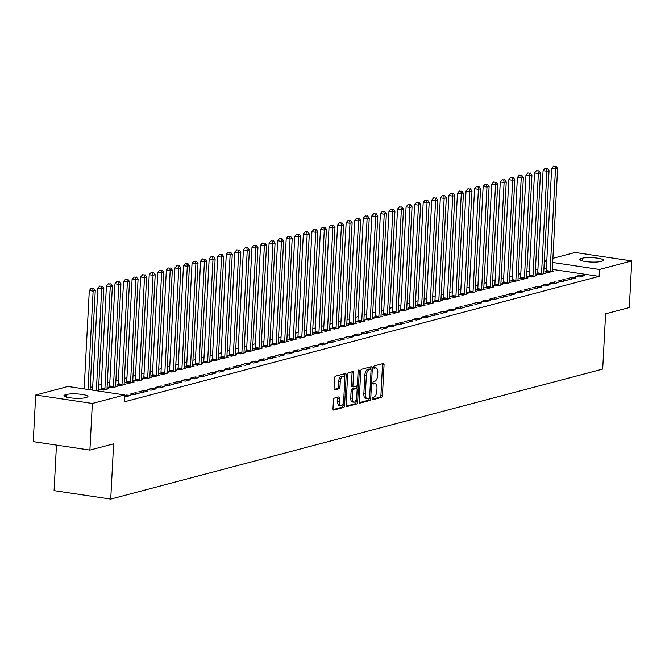 <?xml version="1.0" encoding="UTF-8"?>
<svg xmlns="http://www.w3.org/2000/svg" width="665" height="665" viewBox="0 0 665 665"><rect width="100%" height="100%" fill="white"/><g stroke="black" fill="none" stroke-linecap="round" stroke-linejoin="round"><path stroke-width="1" d="M372.068 398.742A1.205 0.574 98.5 0 0 372.483 399.781A1.205 0.574 98.5 0 0 372.591 399.773L381.527 397.412A1.721 0.815 98.5 0 0 382.45 395.5L384.054 364.985A1.721 0.815 98.5 0 0 383.464 363.506A1.721 0.815 98.5 0 0 383.298 363.514L374.37 365.875A1.205 0.574 98.5 0 0 373.722 367.213A1.205 0.574 98.5 0 0 374.129 368.252A1.205 0.574 98.5 0 0 374.245 368.252L375.401 367.945A5.519 2.61 98.5 0 1 375.933 367.911A5.519 2.61 98.5 0 1 377.811 372.658L377.678 375.201A5.519 2.61 98.5 0 1 374.703 381.336L373.547 381.635A1.205 0.574 98.5 0 0 372.899 382.982A1.205 0.574 98.5 0 0 373.306 384.021A1.205 0.574 98.5 0 0 373.422 384.013L374.578 383.705A5.519 2.61 98.5 0 1 375.11 383.672A5.519 2.61 98.5 0 1 376.98 388.418L376.847 390.962A5.519 2.61 98.5 0 1 373.871 397.096L372.716 397.404A1.205 0.574 98.5 0 0 372.068 398.742M334.37 398.094A1.721 0.815 98.5 0 0 333.448 400.006L332.999 408.568A1.721 0.815 98.5 0 0 333.581 410.056A1.721 0.815 98.5 0 0 333.747 410.039L343.664 407.421A1.721 0.815 98.5 0 0 344.595 405.5L346.191 374.994A1.721 0.815 98.5 0 0 345.609 373.514A1.721 0.815 98.5 0 0 345.443 373.522L335.526 376.141A1.721 0.815 98.5 0 0 334.595 378.061L334.054 388.402A1.721 0.815 98.5 0 0 334.636 389.881A1.721 0.815 98.5 0 0 334.803 389.873L339.05 388.751A1.721 0.815 98.5 0 0 339.981 386.831L340.247 381.702A4.613 2.178 98.5 0 1 343.173 376.548A4.613 2.178 98.5 0 1 344.744 380.513L343.689 400.604A4.613 2.178 98.5 0 1 340.763 405.758A4.613 2.178 98.5 0 1 339.192 401.793L339.366 398.443A1.721 0.815 98.5 0 0 338.784 396.963A1.721 0.815 98.5 0 0 338.618 396.972L334.37 398.094M124.621 394.944L92.344 403.472L35.694 395.018L67.971 386.49L124.621 394.944L124.264 401.851L599.107 276.374L599.473 269.466L552.682 262.476M552.898 258.344L575.1 252.476L631.75 260.938L629.306 307.562L605.591 313.83L602.698 369.083L110.722 499.091L113.615 443.829L89.9 450.097L92.344 403.472M631.75 260.938L599.473 269.466M359.133 401.66A1.721 0.815 98.5 0 0 359.715 403.148A1.721 0.815 98.5 0 0 359.881 403.131L369.798 400.513A1.721 0.815 98.5 0 0 370.729 398.601L372.325 368.086A1.721 0.815 98.5 0 0 371.743 366.606A1.721 0.815 98.5 0 0 371.577 366.615L361.66 369.233A1.721 0.815 98.5 0 0 360.729 371.153L359.133 401.66M356.731 403.971L346.814 406.589A1.721 0.815 98.5 0 1 346.648 406.598A1.721 0.815 98.5 0 1 346.066 405.118L347.662 374.603A1.721 0.815 98.5 0 1 348.593 372.691L352.832 371.569A1.721 0.815 98.5 0 1 352.999 371.552A1.721 0.815 98.5 0 1 353.589 373.04L352.94 385.409A1.721 0.815 98.5 0 0 353.522 386.897A1.721 0.815 98.5 0 0 353.689 386.889L356.507 386.141A1.721 0.815 98.5 0 0 357.438 384.229L358.111 371.344A1.205 0.574 98.5 0 1 358.876 369.989A1.205 0.574 98.5 0 1 359.291 371.028L357.662 402.051A1.721 0.815 98.5 0 1 356.731 403.971L355.201 403.738L346.191 406.124M56.459 445.109L54.073 490.637L110.722 499.091M124.521 396.83L130.54 395.6L126.716 395.027L124.588 395.592M99.376 391.178L98.462 390.812M147.663 391.078L143.84 390.505L138.702 391.86L142.526 392.433L147.663 391.078M109.467 386.922L108.079 387.288L111.903 387.861L117.04 386.506L115.585 386.29M164.787 386.548L160.963 385.983L155.826 387.338L159.65 387.911L164.787 386.548M126.591 382.4L125.203 382.766L129.027 383.339L134.164 381.976L132.709 381.76M181.911 382.026L178.087 381.452L172.95 382.816L176.774 383.381L181.911 382.026M143.715 377.878L142.327 378.244L146.15 378.809L151.287 377.454L149.833 377.238M199.035 377.504L195.211 376.93L190.074 378.285L193.897 378.859L199.035 377.504M160.839 373.348L159.45 373.713L163.274 374.287L168.411 372.932L166.965 372.716M216.158 372.974L212.335 372.408L207.197 373.763L211.021 374.337L216.158 372.974M177.962 368.826L176.574 369.191L180.406 369.765L185.543 368.402L184.089 368.186M233.282 368.452L229.458 367.878L224.321 369.241L228.145 369.807L233.282 368.452M195.086 364.295L193.698 364.669L197.53 365.235L202.667 363.88L201.212 363.664M250.406 363.93L246.582 363.356L241.445 364.711L245.269 365.285L250.406 363.93M212.21 359.773L210.822 360.139L214.654 360.713L219.791 359.358L218.336 359.133M267.529 359.399L263.706 358.826L258.569 360.189L262.392 360.763L267.529 359.399M229.334 355.251L227.945 355.617L231.777 356.191L236.915 354.827L235.46 354.611M284.653 354.877L280.829 354.304L275.692 355.659L279.516 356.232L284.653 354.877M246.457 350.721L245.069 351.087L248.901 351.66L254.038 350.305L252.584 350.089M301.785 350.355L297.953 349.782L292.816 351.137L296.648 351.71L301.785 350.355M263.581 346.199L262.193 346.565L266.025 347.138L271.162 345.775L269.707 345.559M318.909 345.825L315.077 345.251L309.94 346.615L313.772 347.18L318.909 345.825M280.705 341.677L279.317 342.043L283.149 342.608L288.286 341.253L286.831 341.037M336.033 341.303L332.201 340.729L327.064 342.084L330.896 342.658L336.033 341.303M297.829 337.147L296.44 337.512L300.272 338.086L305.41 336.731L303.955 336.515M353.157 336.773L349.325 336.207L344.187 337.562L348.019 338.136L353.157 336.773M314.952 332.625L313.564 332.99L317.396 333.564L322.533 332.201L321.079 331.985M370.28 332.251L366.448 331.677L361.311 333.04L365.143 333.606L370.28 332.251M332.076 328.103L330.688 328.468L334.52 329.034L339.657 327.679L338.202 327.463M387.404 327.729L383.572 327.155L378.435 328.51L382.267 329.084L387.404 327.729M349.2 323.572L347.812 323.938L351.644 324.512L356.781 323.157L355.326 322.941M404.528 323.198L400.696 322.633L395.559 323.988L399.391 324.562L404.528 323.198M366.324 319.05L364.935 319.416L368.767 319.99L373.905 318.626L372.45 318.41M421.652 318.676L417.82 318.103L412.682 319.458L416.514 320.031L421.652 318.676M383.447 314.52L382.059 314.886L385.891 315.459L391.028 314.104L389.574 313.888M438.775 314.154L434.943 313.581L429.806 314.936L433.638 315.509L438.775 314.154M400.571 309.998L399.183 310.364L403.015 310.937L408.152 309.582L406.697 309.358M455.899 309.624L452.067 309.05L446.93 310.414L450.762 310.979L455.899 309.624M417.695 305.476L416.307 305.842L420.139 306.407L425.276 305.052L423.821 304.836M473.023 305.102L469.191 304.528L464.054 305.883L467.886 306.457L473.023 305.102M434.819 300.946L433.43 301.312L437.262 301.885L442.4 300.53L440.945 300.314M490.147 300.572L486.315 300.006L481.177 301.361L485.009 301.935L490.147 300.572M451.942 296.424L450.554 296.79L454.386 297.363L459.523 296L458.069 295.784M507.27 296.05L503.438 295.476L498.301 296.839L502.133 297.405L507.27 296.05M469.066 291.902L467.686 292.268L471.51 292.833L476.647 291.478L475.192 291.262M524.394 291.528L520.562 290.954L515.425 292.309L519.257 292.883L524.394 291.528M486.19 287.371L484.81 287.737L488.634 288.311L493.771 286.956L492.316 286.74M541.518 286.997L537.686 286.432L532.549 287.787L536.381 288.361L541.518 286.997M503.314 282.849L501.934 283.215L505.757 283.789L510.895 282.425L509.44 282.209M558.642 282.475L554.81 281.902L549.672 283.265L553.504 283.83L558.642 282.475M520.437 278.319L519.057 278.693L522.881 279.258L528.018 277.904L526.564 277.687M575.765 277.953L571.933 277.38L566.796 278.735L570.628 279.308L575.765 277.953M537.561 273.797L536.181 274.163L540.005 274.736L545.142 273.382L543.687 273.157M599.107 276.374L552.316 269.383M546.397 268.502L543.937 268.136M537.918 269.117L535.408 269.774M529.357 271.378L526.846 272.035M520.795 273.639L518.284 274.304M512.233 275.9L509.723 276.565M503.671 278.161L501.161 278.826M495.109 280.422L492.599 281.087M486.547 282.692L484.037 283.348M477.985 284.953L475.475 285.618M469.424 287.214L466.913 287.879M460.862 289.475L458.351 290.14M452.3 291.736L449.789 292.401M443.738 294.005L441.227 294.662M435.176 296.266L432.666 296.931M426.614 298.527L424.104 299.192M418.052 300.788L415.542 301.453M409.49 303.049L406.98 303.714M400.929 305.31L398.418 305.975M392.367 307.579L389.856 308.236M383.805 309.84L381.294 310.505M375.243 312.101L372.733 312.766M366.681 314.362L364.171 315.027M358.119 316.623L355.609 317.288M349.557 318.892L347.047 319.549M340.995 321.153L338.485 321.818M332.434 323.414L329.923 324.079M323.872 325.675L321.361 326.34M315.31 327.936L312.799 328.601M306.748 330.197L304.238 330.862M298.186 332.467L295.676 333.123M289.624 334.728L287.114 335.393M281.062 336.989L278.552 337.654M272.5 339.25L269.99 339.915M263.938 341.511L261.428 342.176M255.377 343.78L252.866 344.437M246.815 346.041L244.304 346.706M238.253 348.302L235.743 348.967M229.691 350.563L227.181 351.228M221.129 352.824L218.619 353.489M212.567 355.093L210.057 355.75M204.005 357.354L201.495 358.011M195.444 359.615L192.933 360.28M186.882 361.876L184.371 362.541M178.32 364.137L175.809 364.802M169.758 366.398L167.248 367.063M161.196 368.668L158.686 369.324M152.634 370.929L150.124 371.594M144.072 373.19L141.562 373.855M135.51 375.451L133 376.116M126.949 377.712L124.438 378.377M118.387 379.981L115.876 380.638M109.825 382.242L107.314 382.907M101.255 384.503L98.752 385.168M92.693 386.764L90.191 387.429M546.123 271.536L544.743 271.902L548.567 272.475L553.704 271.112L552.249 270.896M584.327 275.684L580.503 275.119L575.366 276.474L579.19 277.047L584.327 275.684M528.999 276.058L527.619 276.424L531.443 276.997L536.58 275.643L535.125 275.426M567.203 280.214L563.371 279.641L558.234 280.996L562.066 281.569L567.203 280.214M511.875 280.588L510.496 280.954L514.319 281.519L519.456 280.165L518.002 279.948M550.08 284.736L546.248 284.163L541.111 285.526L544.943 286.091L550.08 284.736M494.752 285.11L493.372 285.476L497.196 286.05L502.333 284.695L500.878 284.47M532.956 289.267L529.124 288.693L523.987 290.048L527.819 290.622L532.956 289.267M477.628 289.632L476.248 289.998L480.072 290.572L485.209 289.217L483.754 289.001M515.832 293.789L512 293.215L506.863 294.57L510.695 295.144L515.832 293.789M460.504 294.163L459.124 294.529L462.948 295.102L468.085 293.739L466.631 293.523M498.708 298.311L494.876 297.745L489.739 299.1L493.571 299.674L498.708 298.311M443.38 298.685L441.992 299.05L445.824 299.624L450.961 298.269L449.507 298.053M481.585 302.841L477.753 302.267L472.615 303.622L476.448 304.196L481.585 302.841M426.257 303.207L424.869 303.581L428.701 304.146L433.838 302.791L432.383 302.575M464.461 307.363L460.629 306.789L455.492 308.153L459.324 308.718L464.461 307.363M409.133 307.737L407.745 308.103L411.577 308.676L416.714 307.313L415.259 307.097M447.337 311.885L443.505 311.32L438.368 312.675L442.2 313.248L447.337 311.885M392.009 312.259L390.621 312.625L394.453 313.198L399.59 311.843L398.135 311.627M430.213 316.415L426.381 315.842L421.244 317.197L425.076 317.77L430.213 316.415M374.885 316.789L373.497 317.155L377.329 317.72L382.466 316.365L381.012 316.149M413.09 320.937L409.258 320.364L404.121 321.727L407.953 322.292L413.09 320.937M357.762 321.311L356.374 321.677L360.206 322.251L365.343 320.887L363.888 320.671M395.966 325.459L392.134 324.894L386.997 326.249L390.829 326.823L395.966 325.459M340.638 325.833L339.25 326.199L343.082 326.773L348.219 325.418L346.764 325.202M378.842 329.99L375.01 329.416L369.873 330.771L373.705 331.345L378.842 329.99M323.514 330.364L322.126 330.729L325.958 331.303L331.095 329.94L329.641 329.724M361.718 334.512L357.886 333.938L352.749 335.301L356.581 335.875L361.718 334.512M306.39 334.886L305.002 335.251L308.834 335.825L313.971 334.47L312.517 334.246M344.595 339.042L340.763 338.468L335.625 339.823L339.458 340.397L344.595 339.042M289.267 339.408L287.879 339.782L291.711 340.347L296.848 338.992L295.393 338.776M327.471 343.564L323.639 342.99L318.502 344.354L322.334 344.919L327.471 343.564M272.143 343.938L270.755 344.304L274.587 344.877L279.724 343.514L278.269 343.298M310.347 348.086L306.515 347.521L301.378 348.876L305.21 349.449L310.347 348.086M255.019 348.46L253.631 348.826L257.463 349.399L262.6 348.044L261.146 347.828M293.215 352.616L289.391 352.043L284.254 353.398L288.078 353.971L293.215 352.616M237.895 352.99L236.507 353.356L240.339 353.921L245.476 352.566L244.022 352.35M276.091 357.138L272.268 356.565L267.131 357.928L270.954 358.493L276.091 357.138M220.772 357.512L219.384 357.878L223.216 358.452L228.353 357.088L226.898 356.872M258.968 361.66L255.144 361.095L250.007 362.45L253.831 363.024L258.968 361.66M203.648 362.034L202.26 362.4L206.092 362.974L211.229 361.619L209.774 361.403M241.844 366.191L238.02 365.617L232.883 366.972L236.707 367.546L241.844 366.191M186.524 366.565L185.136 366.93L188.968 367.496L194.105 366.141L192.65 365.925M224.72 370.713L220.896 370.139L215.759 371.502L219.583 372.068L224.72 370.713M169.4 371.087L168.012 371.452L171.836 372.026L176.981 370.671L175.527 370.447M207.596 375.243L203.773 374.669L198.636 376.024L202.459 376.598L207.596 375.243M152.277 375.609L150.889 375.974L154.712 376.548L159.849 375.193L158.403 374.977M190.473 379.765L186.649 379.191L181.512 380.546L185.336 381.12L190.473 379.765M135.153 380.139L133.765 380.505L137.589 381.078L142.726 379.715L141.271 379.499M173.349 384.287L169.525 383.722L164.388 385.077L168.212 385.65L173.349 384.287M118.029 384.661L116.641 385.027L120.465 385.6L125.602 384.245L124.147 384.029M156.225 388.817L152.401 388.244L147.264 389.599L151.088 390.172L156.225 388.817M100.905 389.183L99.517 389.557L103.341 390.122L108.478 388.767L107.023 388.551M139.101 393.339L135.278 392.766L130.141 394.129L133.964 394.694L139.101 393.339M84.945 397.77A11.239 1.978 -177 0 1 72.269 398.069A11.239 1.978 -177 0 1 63.923 395.717A11.239 1.978 -177 0 1 65.353 394.844L66.891 394.436A11.239 1.978 -177 0 1 79.576 394.129A11.239 1.978 -177 0 1 87.921 396.481A11.239 1.978 -177 0 1 86.492 397.362L84.945 397.77M89.9 450.097L33.25 441.643L35.694 395.018M544.336 260.605L546.846 259.94M582.498 258.186A11.239 1.978 -177 0 1 595.175 257.879A11.239 1.978 -177 0 1 603.521 260.239A11.239 1.978 -177 0 1 602.091 261.112L600.553 261.52A11.239 1.978 -177 0 1 587.868 261.819A11.239 1.978 -177 0 1 579.523 259.466A11.239 1.978 -177 0 1 580.952 258.594L582.498 258.186L582.349 260.938M546.755 261.594L544.303 261.229M580.503 275.119L580.412 276.723M571.933 277.38L571.85 278.984M563.371 279.641L563.288 281.245M554.81 281.902L554.726 283.506M546.248 284.163L546.164 285.775M537.686 286.432L537.603 288.036M529.124 288.693L529.041 290.297M520.562 290.954L520.479 292.558M512 293.215L511.917 294.819M503.438 295.476L503.355 297.08M494.876 297.745L494.793 299.35M486.315 300.006L486.231 301.611M477.753 302.267L477.67 303.872M469.191 304.528L469.108 306.133M460.629 306.789L460.546 308.394M452.067 309.05L451.984 310.663M443.505 311.32L443.422 312.924M434.943 313.581L434.86 315.185M426.381 315.842L426.298 317.446M417.82 318.103L417.736 319.707M409.258 320.364L409.175 321.968M400.696 322.633L400.613 324.237M392.134 324.894L392.051 326.498M383.572 327.155L383.489 328.759M375.01 329.416L374.927 331.02M366.448 331.677L366.365 333.281M357.886 333.938L357.803 335.551M349.325 336.207L349.241 337.812M340.763 338.468L340.68 340.073M332.201 340.729L332.118 342.334M323.639 342.99L323.556 344.595M315.077 345.251L314.994 346.856M306.515 347.521L306.432 349.125M297.953 349.782L297.87 351.386M289.391 352.043L289.308 353.647M280.829 354.304L280.746 355.908M272.268 356.565L272.185 358.169M263.706 358.826L263.623 360.438M255.144 361.095L255.061 362.699M246.582 363.356L246.499 364.96M238.02 365.617L237.937 367.221M229.458 367.878L229.375 369.482M220.896 370.139L220.813 371.752M212.335 372.408L212.251 374.013M203.773 374.669L203.69 376.274M195.211 376.93L195.128 378.535M186.649 379.191L186.566 380.796M178.087 381.452L178.004 383.057M169.525 383.722L169.442 385.326M160.963 385.983L160.88 387.587M152.401 388.244L152.318 389.848M143.84 390.505L143.756 392.109M135.278 392.766L135.195 394.37M126.716 395.027L126.633 396.639M375.11 383.672L373.572 383.447A5.519 2.61 98.5 0 0 373.048 383.481L374.578 383.705M375.933 367.911L374.403 367.679A5.519 2.61 98.5 0 0 373.871 367.712L375.401 367.945M372.109 399.274L379.989 397.188A1.721 0.815 98.5 0 0 380.92 395.268L382.525 364.761A1.721 0.815 98.5 0 0 382.392 363.755M370.721 369.25L370.796 367.861A1.721 0.815 98.5 0 0 370.671 366.856M359.258 402.666L368.269 400.288A1.721 0.815 98.5 0 0 369.2 398.368L369.208 398.26M369 398.385A1.205 0.574 98.5 0 0 369.649 397.047L371.053 370.264A1.205 0.574 98.5 0 0 370.646 369.225A1.205 0.574 98.5 0 0 370.53 369.233L369.308 369.549A5.519 2.61 98.5 0 0 366.34 375.692L365.376 393.996A5.519 2.61 98.5 0 0 367.255 398.742A5.519 2.61 98.5 0 0 367.778 398.709L369 398.385M369.225 369.033A1.205 0.574 98.5 0 0 369.117 368.992A1.205 0.574 98.5 0 0 369 369L370.53 369.233M367.255 398.742L365.717 398.51A5.519 2.61 98.5 0 1 363.846 393.763L364.802 375.459A5.519 2.61 98.5 0 1 367.778 369.324L369 369M353.373 386.839L352.159 386.656A1.721 0.815 98.5 0 1 351.993 386.664A1.721 0.815 98.5 0 1 351.411 385.185L352.059 372.807A1.721 0.815 98.5 0 0 351.926 371.801M356.972 385.758L356.822 388.659M356.24 399.715L356.132 401.818L357.662 402.051M352.267 398.252A4.613 2.178 98.5 0 0 353.83 402.217A4.613 2.178 98.5 0 0 356.764 397.063L357.13 389.989A1.721 0.815 98.5 0 0 356.548 388.501A1.721 0.815 98.5 0 0 356.382 388.518L353.564 389.258A1.721 0.815 98.5 0 0 352.641 391.178L352.267 398.252L350.738 398.027A4.613 2.178 98.5 0 0 352.3 401.993L353.83 402.217M355.168 388.335A1.721 0.815 98.5 0 0 355.019 388.277A1.721 0.815 98.5 0 0 354.852 388.285L356.382 388.518M350.738 398.027L351.103 390.945A1.721 0.815 98.5 0 1 352.034 389.033L354.852 388.285M355.201 403.738A1.721 0.815 98.5 0 0 356.132 401.818M340.763 405.758L339.233 405.534A4.613 2.178 98.5 0 1 337.662 401.56L337.837 398.219A1.721 0.815 98.5 0 0 337.712 397.213M343.173 376.548L341.644 376.324A4.613 2.178 98.5 0 0 338.718 381.477L340.247 381.702M334.179 389.399L337.521 388.518A1.721 0.815 98.5 0 0 338.443 386.606L338.718 381.477M344.487 378.069L344.661 374.761A1.721 0.815 98.5 0 0 344.537 373.763M333.123 409.574L342.134 407.196A1.721 0.815 98.5 0 0 343.065 405.276L343.165 403.256M552.316 271.478L552.283 271.245A1.754 0.831 -81.5 0 1 552.258 270.613L557.611 168.386L555.475 168.952L551.642 168.378L546.289 270.605A1.754 0.831 -81.5 0 1 546.189 271.27L545.99 272.085M555.084 166.366L553.554 166.134L555.084 166.366L555.475 168.952L550.113 271.179A1.754 0.831 -81.5 0 1 550.021 271.844L549.955 272.11M555.94 166.134L557.611 168.386M551.642 168.378L553.554 166.134M543.754 273.747L543.721 273.506A1.754 0.831 -81.5 0 1 543.696 272.874L549.049 170.647L546.913 171.213L543.081 170.639L537.727 272.874A1.754 0.831 -81.5 0 1 537.628 273.531L537.428 274.354M546.522 168.627L544.992 168.395L546.522 168.627L546.913 171.213L541.551 273.44A1.754 0.831 -81.5 0 1 541.46 274.105L541.393 274.371M547.378 168.395L549.049 170.647M543.081 170.639L544.992 168.395M535.192 276.008L535.159 275.767A1.754 0.831 -81.5 0 1 535.134 275.135L540.487 172.908L538.351 173.474L534.519 172.9L529.165 275.135A1.754 0.831 -81.5 0 1 529.066 275.792L528.866 276.615M537.96 170.888L536.431 170.656L537.96 170.888L538.351 173.474L532.989 275.701A1.754 0.831 -81.5 0 1 532.898 276.366L532.831 276.632M538.816 170.664L540.487 172.908M534.519 172.9L536.431 170.656M526.63 278.269L526.597 278.028A1.754 0.831 -81.5 0 1 526.572 277.405L531.925 175.169L529.789 175.735L525.957 175.161L520.604 277.396A1.754 0.831 -81.5 0 1 520.504 278.053L520.304 278.876M529.398 173.149L527.869 172.925L529.398 173.149L529.789 175.735L524.427 277.97A1.754 0.831 -81.5 0 1 524.328 278.627L524.269 278.893M530.254 172.925L531.925 175.169M525.957 175.161L527.869 172.925M518.068 280.53L518.035 280.289A1.754 0.831 -81.5 0 1 518.002 279.666L523.363 177.43L521.227 177.996L517.395 177.43L512.042 279.657A1.754 0.831 -81.5 0 1 511.942 280.322L511.742 281.137M520.836 175.41L519.307 175.186L520.836 175.41L521.227 177.996L515.865 280.231A1.754 0.831 -81.5 0 1 515.766 280.888L515.707 281.154M521.692 175.186L523.363 177.43M517.395 177.43L519.307 175.186M509.506 282.791L509.473 282.559A1.754 0.831 -81.5 0 1 509.44 281.927L514.801 179.7L512.665 180.265L508.833 179.691L503.471 281.918A1.754 0.831 -81.5 0 1 503.38 282.583L503.181 283.398M512.274 177.671L510.745 177.447L512.274 177.671L512.665 180.265L507.304 282.492A1.754 0.831 -81.5 0 1 507.204 283.157L507.146 283.423M513.131 177.447L514.801 179.7M508.833 179.691L510.745 177.447M500.945 285.061L500.911 284.82A1.754 0.831 -81.5 0 1 500.878 284.188L506.24 181.961L504.095 182.526L500.271 181.952L494.91 284.179A1.754 0.831 -81.5 0 1 494.818 284.844L494.619 285.667M503.713 179.941L502.183 179.708L503.713 179.941L504.095 182.526L498.742 284.753A1.754 0.831 -81.5 0 1 498.642 285.418L498.584 285.684M504.569 179.708L506.24 181.961M500.271 181.952L502.183 179.708M492.383 287.322L492.349 287.081A1.754 0.831 -81.5 0 1 492.316 286.449L497.678 184.222L495.533 184.787L491.709 184.213L486.348 286.449A1.754 0.831 -81.5 0 1 486.256 287.105L486.057 287.928M495.151 182.202L493.621 181.969L495.151 182.202L495.533 184.787L490.18 287.014A1.754 0.831 -81.5 0 1 490.08 287.679L490.022 287.945M496.007 181.977L497.678 184.222M491.709 184.213L493.621 181.969M483.821 289.583L483.788 289.341A1.754 0.831 -81.5 0 1 483.754 288.71L489.116 186.483L486.971 187.048L483.147 186.474L477.786 288.71A1.754 0.831 -81.5 0 1 477.694 289.366L477.495 290.189M486.589 184.463L485.059 184.23L486.589 184.463L486.971 187.048L481.618 289.283A1.754 0.831 -81.5 0 1 481.518 289.94L481.46 290.206M487.445 184.238L489.116 186.483M483.147 186.474L485.059 184.23M475.259 291.844L475.226 291.603A1.754 0.831 -81.5 0 1 475.192 290.979L480.554 188.744L478.409 189.309L474.586 188.744L469.224 290.971A1.754 0.831 -81.5 0 1 469.133 291.627L468.933 292.45M478.027 186.724L476.497 186.499L478.027 186.724L478.409 189.309L473.056 291.544A1.754 0.831 -81.5 0 1 472.956 292.201L472.898 292.467M478.883 186.499L480.554 188.744M474.586 188.744L476.497 186.499M466.697 294.105L466.664 293.863A1.754 0.831 -81.5 0 1 466.631 293.24L471.992 191.005L469.847 191.57L466.024 191.005L460.662 293.232A1.754 0.831 -81.5 0 1 460.571 293.897L460.371 294.711M469.465 188.985L467.936 188.76L469.465 188.985L469.847 191.57L464.494 293.805A1.754 0.831 -81.5 0 1 464.394 294.462L464.336 294.736M470.321 188.76L471.992 191.005M466.024 191.005L467.936 188.76M458.135 296.374L458.102 296.133A1.754 0.831 -81.5 0 1 458.069 295.501L463.43 193.274L461.286 193.839L457.462 193.266L452.1 295.493A1.754 0.831 -81.5 0 1 452.009 296.158L451.809 296.981M460.903 191.254L459.365 191.021L460.903 191.254L461.286 193.839L455.932 296.066A1.754 0.831 -81.5 0 1 455.833 296.731L455.774 296.997M461.759 191.021L463.43 193.274M457.462 193.266L459.365 191.021M449.573 298.635L449.54 298.394A1.754 0.831 -81.5 0 1 449.507 297.762L454.868 195.535L452.724 196.1L448.9 195.527L443.538 297.762A1.754 0.831 -81.5 0 1 443.447 298.419L443.247 299.242M452.341 193.515L450.804 193.282L452.341 193.515L452.724 196.1L447.37 298.327A1.754 0.831 -81.5 0 1 447.271 298.992L447.213 299.258M453.198 193.291L454.868 195.535M448.9 195.527L450.804 193.282M441.011 300.896L440.978 300.655A1.754 0.831 -81.5 0 1 440.945 300.023L446.306 197.796L444.162 198.361L440.338 197.788L434.976 300.023A1.754 0.831 -81.5 0 1 434.885 300.68L434.686 301.503M443.779 195.776L442.242 195.543L443.779 195.776L444.162 198.361L438.809 300.588A1.754 0.831 -81.5 0 1 438.709 301.253L438.651 301.519M444.636 195.552L446.306 197.796M440.338 197.788L442.242 195.543M432.45 303.157L432.416 302.916A1.754 0.831 -81.5 0 1 432.383 302.292L437.745 200.057L435.6 200.622L431.776 200.049L426.415 302.284A1.754 0.831 -81.5 0 1 426.323 302.941L426.124 303.764M435.218 198.037L433.68 197.813L435.218 198.037L435.6 200.622L430.247 302.858A1.754 0.831 -81.5 0 1 430.147 303.514L430.089 303.78M436.074 197.813L437.745 200.057M431.776 200.049L433.68 197.813M423.888 305.418L423.854 305.177A1.754 0.831 -81.5 0 1 423.821 304.553L429.183 202.318L427.038 202.883L423.214 202.318L417.853 304.545A1.754 0.831 -81.5 0 1 417.761 305.21L417.562 306.025M426.656 200.298L425.118 200.074L426.656 200.298L427.038 202.883L421.685 305.119A1.754 0.831 -81.5 0 1 421.585 305.775L421.527 306.041M427.512 200.074L429.183 202.318M423.214 202.318L425.118 200.074M415.326 307.679L415.293 307.446A1.754 0.831 -81.5 0 1 415.259 306.814L420.621 204.587L418.476 205.153L414.652 204.579L409.291 306.806A1.754 0.831 -81.5 0 1 409.199 307.471L409 308.286M418.094 202.559L416.556 202.335L418.094 202.559L418.476 205.153L413.123 307.38A1.754 0.831 -81.5 0 1 413.023 308.045L412.965 308.311M418.95 202.335L420.621 204.587M414.652 204.579L416.556 202.335M406.764 309.948L406.731 309.707A1.754 0.831 -81.5 0 1 406.697 309.075L412.059 206.848L409.914 207.414L406.091 206.84L400.729 309.067A1.754 0.831 -81.5 0 1 400.638 309.732L400.438 310.555M409.532 204.828L407.994 204.596L409.532 204.828L409.914 207.414L404.561 309.641A1.754 0.831 -81.5 0 1 404.461 310.306L404.403 310.572M410.388 204.596L412.059 206.848M406.091 206.84L407.994 204.596M398.202 312.209L398.169 311.968A1.754 0.831 -81.5 0 1 398.135 311.336L403.497 209.109L401.352 209.675L397.529 209.101L392.167 311.336A1.754 0.831 -81.5 0 1 392.076 311.993L391.876 312.816M400.97 207.089L399.432 206.857L400.97 207.089L401.352 209.675L395.999 311.902A1.754 0.831 -81.5 0 1 395.899 312.567L395.841 312.833M401.826 206.865L403.497 209.109M397.529 209.101L399.432 206.857M389.64 314.47L389.607 314.229A1.754 0.831 -81.5 0 1 389.574 313.606L394.935 211.37L392.791 211.936L388.967 211.362L383.605 313.597A1.754 0.831 -81.5 0 1 383.514 314.254L383.314 315.077M392.408 209.35L390.87 209.126L392.408 209.35L392.791 211.936L387.437 314.171A1.754 0.831 -81.5 0 1 387.338 314.828L387.279 315.094M393.264 209.126L394.935 211.37M388.967 211.362L390.87 209.126M381.078 316.731L381.045 316.49A1.754 0.831 -81.5 0 1 381.012 315.867L386.373 213.631L384.229 214.197L380.405 213.631L375.043 315.858A1.754 0.831 -81.5 0 1 374.952 316.523L374.752 317.338M383.846 211.611L382.309 211.387L383.846 211.611L384.229 214.197L378.875 316.432A1.754 0.831 -81.5 0 1 378.776 317.089L378.718 317.355M384.703 211.387L386.373 213.631M380.405 213.631L382.309 211.387M372.516 318.992L372.483 318.751A1.754 0.831 -81.5 0 1 372.45 318.128L377.811 215.892L375.667 216.457L371.843 215.892L366.482 318.119A1.754 0.831 -81.5 0 1 366.39 318.784L366.191 319.599M375.284 213.872L373.747 213.648L375.284 213.872L375.667 216.457L370.314 318.693A1.754 0.831 -81.5 0 1 370.214 319.35L370.156 319.624M376.141 213.648L377.811 215.892M371.843 215.892L373.747 213.648M363.954 321.262L363.921 321.02A1.754 0.831 -81.5 0 1 363.888 320.389L369.25 218.162L367.105 218.727L363.281 218.153L357.92 320.38A1.754 0.831 -81.5 0 1 357.828 321.045L357.629 321.868M366.723 216.142L365.185 215.909L366.723 216.142L367.105 218.727L361.752 320.954A1.754 0.831 -81.5 0 1 361.652 321.619L361.594 321.885M367.579 215.909L369.25 218.162M363.281 218.153L365.185 215.909M355.393 323.522L355.359 323.281A1.754 0.831 -81.5 0 1 355.326 322.65L360.688 220.423L358.543 220.988L354.719 220.414L349.358 322.65A1.754 0.831 -81.5 0 1 349.266 323.306L349.067 324.129M358.161 218.403L356.623 218.17L358.161 218.403L358.543 220.988L353.19 323.215A1.754 0.831 -81.5 0 1 353.09 323.88L353.032 324.146M359.017 218.178L360.688 220.423M354.719 220.414L356.623 218.17M346.831 325.784L346.798 325.542A1.754 0.831 -81.5 0 1 346.764 324.911L352.126 222.684L349.981 223.249L346.157 222.675L340.796 324.911A1.754 0.831 -81.5 0 1 340.704 325.567L340.505 326.39M349.591 220.664L348.061 220.431L349.591 220.664L349.981 223.249L344.628 325.476A1.754 0.831 -81.5 0 1 344.528 326.141L344.47 326.407M350.447 220.439L352.126 222.684M346.157 222.675L348.061 220.431M338.269 328.045L338.236 327.803A1.754 0.831 -81.5 0 1 338.202 327.18L343.564 224.945L341.419 225.51L337.596 224.936L332.234 327.172A1.754 0.831 -81.5 0 1 332.143 327.828L331.943 328.651M341.029 222.925L339.499 222.7L341.029 222.925L341.419 225.51L336.066 327.745A1.754 0.831 -81.5 0 1 335.966 328.402L335.9 328.668M341.885 222.7L343.564 224.945M337.596 224.936L339.499 222.7M329.707 330.306L329.674 330.064A1.754 0.831 -81.5 0 1 329.641 329.441L335.002 227.206L332.857 227.771L329.034 227.206L323.672 329.433A1.754 0.831 -81.5 0 1 323.581 330.098L323.381 330.912M332.467 225.186L330.937 224.961L332.467 225.186L332.857 227.771L327.504 330.006A1.754 0.831 -81.5 0 1 327.404 330.663L327.338 330.929M333.323 224.961L335.002 227.206M329.034 227.206L330.937 224.961M321.145 332.567L321.112 332.334A1.754 0.831 -81.5 0 1 321.079 331.702L326.44 229.475L324.296 230.04L320.472 229.467L315.11 331.694A1.754 0.831 -81.5 0 1 315.019 332.359L314.819 333.173M323.905 227.447L322.375 227.222L323.905 227.447L324.296 230.04L318.942 332.267A1.754 0.831 -81.5 0 1 318.843 332.932L318.776 333.198M324.761 227.222L326.44 229.475M320.472 229.467L322.375 227.222M312.583 334.836L312.55 334.595A1.754 0.831 -81.5 0 1 312.517 333.963L317.878 231.736L315.734 232.301L311.91 231.728L306.548 333.955A1.754 0.831 -81.5 0 1 306.457 334.62L306.257 335.443M315.343 229.716L313.813 229.483L315.343 229.716L315.734 232.301L310.38 334.528A1.754 0.831 -81.5 0 1 310.281 335.193L310.214 335.459M316.199 229.483L317.878 231.736M311.91 231.728L313.813 229.483M304.021 337.097L303.988 336.856A1.754 0.831 -81.5 0 1 303.955 336.224L309.316 233.997L307.172 234.562L303.348 233.989L297.987 336.224A1.754 0.831 -81.5 0 1 297.895 336.881L297.696 337.704M306.781 231.977L305.252 231.744L306.781 231.977L307.172 234.562L301.819 336.789A1.754 0.831 -81.5 0 1 301.719 337.454L301.652 337.72M307.637 231.753L309.316 233.997M303.348 233.989L305.252 231.744M295.459 339.358L295.418 339.117A1.754 0.831 -81.5 0 1 295.393 338.493L300.755 236.258L298.61 236.823L294.786 236.25L289.425 338.485A1.754 0.831 -81.5 0 1 289.333 339.142L289.134 339.965M298.219 234.238L296.69 234.013L298.219 234.238L298.61 236.823L293.257 339.059A1.754 0.831 -81.5 0 1 293.157 339.715L293.09 339.981M299.075 234.013L300.755 236.258M294.786 236.25L296.69 234.013M286.898 341.619L286.856 341.378A1.754 0.831 -81.5 0 1 286.831 340.754L292.193 238.519L290.048 239.084L286.224 238.519L280.863 340.746A1.754 0.831 -81.5 0 1 280.771 341.411L280.572 342.226M289.657 236.499L288.128 236.275L289.657 236.499L290.048 239.084L284.695 341.32A1.754 0.831 -81.5 0 1 284.595 341.976L284.529 342.242M290.514 236.275L292.193 238.519M286.224 238.519L288.128 236.275M278.336 343.88L278.294 343.647A1.754 0.831 -81.5 0 1 278.269 343.015L283.631 240.78L281.486 241.353L277.662 240.78L272.301 343.007A1.754 0.831 -81.5 0 1 272.209 343.672L272.01 344.487M281.096 238.76L279.566 238.535L281.096 238.76L281.486 241.353L276.133 343.581A1.754 0.831 -81.5 0 1 276.033 344.237L275.967 344.512M281.952 238.535L283.631 240.78M277.662 240.78L279.566 238.535M269.774 346.149L269.732 345.908A1.754 0.831 -81.5 0 1 269.707 345.276L275.069 243.049L272.924 243.614L269.101 243.041L263.739 345.268A1.754 0.831 -81.5 0 1 263.648 345.933L263.448 346.756M272.534 241.029L271.004 240.797L272.534 241.029L272.924 243.614L267.571 345.842A1.754 0.831 -81.5 0 1 267.471 346.507L267.405 346.773M273.39 240.797L275.069 243.049M269.101 243.041L271.004 240.797M261.212 348.41L261.17 348.169A1.754 0.831 -81.5 0 1 261.146 347.537L266.507 245.31L264.362 245.875L260.539 245.302L255.177 347.537A1.754 0.831 -81.5 0 1 255.086 348.194L254.886 349.017M263.972 243.29L262.442 243.058L263.972 243.29L264.362 245.875L259.009 348.103A1.754 0.831 -81.5 0 1 258.909 348.768L258.843 349.034M264.828 243.066L266.507 245.31M260.539 245.302L262.442 243.058M252.65 350.671L252.609 350.43A1.754 0.831 -81.5 0 1 252.584 349.798L257.945 247.571L255.801 248.136L251.977 247.563L246.615 349.798A1.754 0.831 -81.5 0 1 246.524 350.455L246.324 351.278M255.41 245.551L253.88 245.319L255.41 245.551L255.801 248.136L250.447 350.372A1.754 0.831 -81.5 0 1 250.348 351.029L250.281 351.295M256.266 245.327L257.945 247.571M251.977 247.563L253.88 245.319M244.088 352.932L244.047 352.691A1.754 0.831 -81.5 0 1 244.022 352.068L249.383 249.832L247.239 250.397L243.415 249.832L238.053 352.059A1.754 0.831 -81.5 0 1 237.962 352.716L237.762 353.539M246.848 247.812L245.319 247.588L246.848 247.812L247.239 250.397L241.885 352.633A1.754 0.831 -81.5 0 1 241.786 353.29L241.719 353.556M247.704 247.588L249.383 249.832M243.415 249.832L245.319 247.588M235.526 355.193L235.485 354.952A1.754 0.831 -81.5 0 1 235.46 354.329L240.821 252.093L238.677 252.658L234.853 252.093L229.492 354.32A1.754 0.831 -81.5 0 1 229.4 354.985L229.201 355.8M238.286 250.073L236.757 249.849L238.286 250.073L238.677 252.658L233.324 354.894A1.754 0.831 -81.5 0 1 233.224 355.551L233.157 355.817M239.142 249.849L240.821 252.093M234.853 252.093L236.757 249.849M226.965 357.454L226.923 357.221A1.754 0.831 -81.5 0 1 226.898 356.59L232.26 254.363L230.115 254.928L226.291 254.354L220.93 356.581A1.754 0.831 -81.5 0 1 220.838 357.246L220.639 358.061M229.724 252.343L228.195 252.11L229.724 252.343L230.115 254.928L224.753 357.155A1.754 0.831 -81.5 0 1 224.662 357.82L224.595 358.086M230.58 252.11L232.26 254.363M226.291 254.354L228.195 252.11M218.403 359.723L218.361 359.482A1.754 0.831 -81.5 0 1 218.336 358.851L223.698 256.624L221.553 257.189L217.729 256.615L212.368 358.851A1.754 0.831 -81.5 0 1 212.268 359.507L212.077 360.33M221.162 254.604L219.633 254.371L221.162 254.604L221.553 257.189L216.191 359.416A1.754 0.831 -81.5 0 1 216.1 360.081L216.034 360.347M222.019 254.371L223.698 256.624M217.729 256.615L219.633 254.371M209.841 361.984L209.799 361.743A1.754 0.831 -81.5 0 1 209.774 361.112L215.136 258.885L212.991 259.45L209.167 258.876L203.806 361.112A1.754 0.831 -81.5 0 1 203.706 361.768L203.515 362.591M212.601 256.865L211.071 256.632L212.601 256.865L212.991 259.45L207.63 361.677A1.754 0.831 -81.5 0 1 207.538 362.342L207.472 362.608M213.457 256.64L215.136 258.885M209.167 258.876L211.071 256.632M201.279 364.245L201.237 364.004A1.754 0.831 -81.5 0 1 201.212 363.381L206.566 261.146L204.429 261.711L200.606 261.137L195.244 363.373A1.754 0.831 -81.5 0 1 195.144 364.029L194.953 364.852M204.039 259.126L202.509 258.901L204.039 259.126L204.429 261.711L199.068 363.946A1.754 0.831 -81.5 0 1 198.976 364.603L198.91 364.869M204.895 258.901L206.566 261.146M200.606 261.137L202.509 258.901M192.717 366.506L192.675 366.265A1.754 0.831 -81.5 0 1 192.65 365.642L198.004 263.406L195.867 263.972L192.035 263.406L186.682 365.634A1.754 0.831 -81.5 0 1 186.582 366.299L186.391 367.113M195.477 261.387L193.947 261.162L195.477 261.387L195.867 263.972L190.506 366.207A1.754 0.831 -81.5 0 1 190.414 366.864L190.348 367.13M196.333 261.162L198.004 263.406M192.035 263.406L193.947 261.162M184.155 368.767L184.114 368.535A1.754 0.831 -81.5 0 1 184.089 367.903L189.442 265.676L187.306 266.241L183.474 265.668L178.12 367.895A1.754 0.831 -81.5 0 1 178.02 368.56L177.829 369.374M186.915 263.648L185.385 263.423L186.915 263.648L187.306 266.241L181.944 368.468A1.754 0.831 -81.5 0 1 181.853 369.133L181.786 369.399M187.771 263.423L189.442 265.676M183.474 265.668L185.385 263.423M175.593 371.037L175.552 370.796A1.754 0.831 -81.5 0 1 175.527 370.164L180.88 267.937L178.744 268.502L174.912 267.928L169.558 370.156A1.754 0.831 -81.5 0 1 169.459 370.821L169.267 371.644M178.353 265.917L176.823 265.684L178.353 265.917L178.744 268.502L173.382 370.729A1.754 0.831 -81.5 0 1 173.291 371.394L173.224 371.66M179.209 265.684L180.88 267.937M174.912 267.928L176.823 265.684M167.031 373.298L166.99 373.057A1.754 0.831 -81.5 0 1 166.965 372.425L172.318 270.198L170.182 270.763L166.35 270.19L160.997 372.425A1.754 0.831 -81.5 0 1 160.897 373.082L160.706 373.905M169.791 268.178L168.262 267.945L169.791 268.178L170.182 270.763L164.82 372.99A1.754 0.831 -81.5 0 1 164.729 373.655L164.662 373.921M170.647 267.953L172.318 270.198M166.35 270.19L168.262 267.945M158.47 375.559L158.428 375.318A1.754 0.831 -81.5 0 1 158.403 374.686L163.756 272.459L161.62 273.024L157.788 272.451L152.435 374.686A1.754 0.831 -81.5 0 1 152.335 375.343L152.144 376.166M161.229 270.439L159.7 270.206L161.229 270.439L161.62 273.024L156.258 375.26A1.754 0.831 -81.5 0 1 156.167 375.916L156.1 376.182M162.085 270.214L163.756 272.459M157.788 272.451L159.7 270.206M149.908 377.82L149.866 377.579A1.754 0.831 -81.5 0 1 149.841 376.955L155.194 274.72L153.058 275.285L149.226 274.72L143.873 376.947A1.754 0.831 -81.5 0 1 143.773 377.604L143.582 378.427M152.667 272.7L151.138 272.475L152.667 272.7L153.058 275.285L147.697 377.521A1.754 0.831 -81.5 0 1 147.605 378.177L147.539 378.443M153.524 272.475L155.194 274.72M149.226 274.72L151.138 272.475M141.346 380.081L141.304 379.84A1.754 0.831 -81.5 0 1 141.279 379.216L146.633 276.981L144.496 277.546L140.664 276.981L135.311 379.208A1.754 0.831 -81.5 0 1 135.211 379.873L135.02 380.688M144.106 274.961L142.576 274.736L144.106 274.961L144.496 277.546L139.135 379.781A1.754 0.831 -81.5 0 1 139.043 380.438L138.977 380.713M144.962 274.736L146.633 276.981M140.664 276.981L142.576 274.736M132.784 382.35L132.742 382.109A1.754 0.831 -81.5 0 1 132.717 381.477L138.071 279.25L135.934 279.815L132.102 279.242L126.749 381.469A1.754 0.831 -81.5 0 1 126.649 382.134L126.458 382.957M135.544 277.23L134.014 276.997L135.544 277.23L135.934 279.815L130.573 382.043A1.754 0.831 -81.5 0 1 130.481 382.707L130.415 382.974M136.4 276.997L138.071 279.25M132.102 279.242L134.014 276.997M124.222 384.611L124.18 384.37A1.754 0.831 -81.5 0 1 124.156 383.738L129.509 281.511L127.372 282.076L123.54 281.503L118.187 383.738A1.754 0.831 -81.5 0 1 118.087 384.395L117.896 385.218M126.982 279.491L125.452 279.258L126.982 279.491L127.372 282.076L122.011 384.304A1.754 0.831 -81.5 0 1 121.919 384.969L121.853 385.235M127.838 279.267L129.509 281.511M123.54 281.503L125.452 279.258M115.66 386.872L115.619 386.631A1.754 0.831 -81.5 0 1 115.594 385.999L120.947 283.772L118.811 284.337L114.978 283.764L109.625 385.999A1.754 0.831 -81.5 0 1 109.525 386.656L109.334 387.479M118.42 281.752L116.89 281.519L118.42 281.752L118.811 284.337L113.449 386.565A1.754 0.831 -81.5 0 1 113.358 387.229L113.291 387.496M119.276 281.528L120.947 283.772M114.978 283.764L116.89 281.519M107.098 389.133L107.057 388.892A1.754 0.831 -81.5 0 1 107.032 388.269L112.385 286.033L110.249 286.598L106.417 286.025L101.063 388.26A1.754 0.831 -81.5 0 1 100.964 388.917L100.772 389.74M109.858 284.013L108.329 283.789L109.858 284.013L110.249 286.598L104.887 388.834A1.754 0.831 -81.5 0 1 104.796 389.49L104.729 389.757M110.714 283.789L112.385 286.033M106.417 286.025L108.329 283.789M98.478 391.045A1.754 0.831 -81.5 0 1 98.47 390.53L103.823 288.294L101.687 288.859L97.855 288.294L92.518 390.156M101.296 286.274L99.767 286.05L101.296 286.274L101.687 288.859L96.35 390.721M102.152 286.05L103.823 288.294M97.855 288.294L99.767 286.05M90.066 389.781L95.261 290.563L93.125 291.129L89.293 290.555L84.139 388.9M92.734 288.535L91.205 288.311L92.734 288.535L93.125 291.129L87.971 389.474M93.59 288.311L95.261 290.563M89.293 290.555L91.205 288.311M382.525 364.761L384.054 364.985M380.92 395.268L382.45 395.5M379.989 397.188L381.527 397.412M370.796 367.861L372.325 368.086M369.2 398.368L370.729 398.601M368.269 400.288L369.798 400.513M367.778 369.324L369.308 369.549M364.802 375.459L366.34 375.692M363.846 393.763L365.376 393.996M352.059 372.807L353.589 373.04M351.411 385.185L352.94 385.409M358.186 370.871L359.291 371.028M352.034 389.033L353.564 389.258M351.103 390.945L352.641 391.178M337.837 398.219L339.366 398.443M337.662 401.56L339.192 401.793M338.443 386.606L339.981 386.831M337.521 388.518L339.05 388.751M344.661 374.761L346.191 374.994M343.065 405.276L344.595 405.5M342.134 407.196L343.664 407.421M580.952 258.594L580.853 260.489M65.353 394.844L65.253 396.731M66.891 394.436L66.749 397.188M546.289 270.605L550.113 271.179M546.189 271.27L550.021 271.844M537.727 272.874L541.551 273.44M537.628 273.531L541.46 274.105M529.165 275.135L532.989 275.701M529.066 275.792L532.898 276.366M520.604 277.396L524.427 277.97M520.504 278.053L524.328 278.627M512.042 279.657L515.865 280.231M511.942 280.322L515.766 280.888M503.471 281.918L507.304 282.492M503.38 282.583L507.204 283.157M494.91 284.179L498.742 284.753M494.818 284.844L498.642 285.418M486.348 286.449L490.18 287.014M486.256 287.105L490.08 287.679M477.786 288.71L481.618 289.283M477.694 289.366L481.518 289.94M469.224 290.971L473.056 291.544M469.133 291.627L472.956 292.201M460.662 293.232L464.494 293.805M460.571 293.897L464.394 294.462M452.1 295.493L455.932 296.066M452.009 296.158L455.833 296.731M443.538 297.762L447.37 298.327M443.447 298.419L447.271 298.992M434.976 300.023L438.809 300.588M434.885 300.68L438.709 301.253M426.415 302.284L430.247 302.858M426.323 302.941L430.147 303.514M417.853 304.545L421.685 305.119M417.761 305.21L421.585 305.775M409.291 306.806L413.123 307.38M409.199 307.471L413.023 308.045M400.729 309.067L404.561 309.641M400.638 309.732L404.461 310.306M392.167 311.336L395.999 311.902M392.076 311.993L395.899 312.567M383.605 313.597L387.437 314.171M383.514 314.254L387.338 314.828M375.043 315.858L378.875 316.432M374.952 316.523L378.776 317.089M366.482 318.119L370.314 318.693M366.39 318.784L370.214 319.35M357.92 320.38L361.752 320.954M357.828 321.045L361.652 321.619M349.358 322.65L353.19 323.215M349.266 323.306L353.09 323.88M340.796 324.911L344.628 325.476M340.704 325.567L344.528 326.141M332.234 327.172L336.066 327.745M332.143 327.828L335.966 328.402M323.672 329.433L327.504 330.006M323.581 330.098L327.404 330.663M315.11 331.694L318.942 332.267M315.019 332.359L318.843 332.932M306.548 333.955L310.38 334.528M306.457 334.62L310.281 335.193M297.987 336.224L301.819 336.789M297.895 336.881L301.719 337.454M289.425 338.485L293.257 339.059M289.333 339.142L293.157 339.715M280.863 340.746L284.695 341.32M280.771 341.411L284.595 341.976M272.301 343.007L276.133 343.581M272.209 343.672L276.033 344.237M263.739 345.268L267.571 345.842M263.648 345.933L267.471 346.507M255.177 347.537L259.009 348.103M255.086 348.194L258.909 348.768M246.615 349.798L250.447 350.372M246.524 350.455L250.348 351.029M238.053 352.059L241.885 352.633M237.962 352.716L241.786 353.29M229.492 354.32L233.324 354.894M229.4 354.985L233.224 355.551M220.93 356.581L224.753 357.155M220.838 357.246L224.662 357.82M212.368 358.851L216.191 359.416M212.268 359.507L216.1 360.081M203.806 361.112L207.63 361.677M203.706 361.768L207.538 362.342M195.244 363.373L199.068 363.946M195.144 364.029L198.976 364.603M186.682 365.634L190.506 366.207M186.582 366.299L190.414 366.864M178.12 367.895L181.944 368.468M178.02 368.56L181.853 369.133M169.558 370.156L173.382 370.729M169.459 370.821L173.291 371.394M160.997 372.425L164.82 372.99M160.897 373.082L164.729 373.655M152.435 374.686L156.258 375.26M152.335 375.343L156.167 375.916M143.873 376.947L147.697 377.521M143.773 377.604L147.605 378.177M135.311 379.208L139.135 379.781M135.211 379.873L139.043 380.438M126.749 381.469L130.573 382.043M126.649 382.134L130.481 382.707M118.187 383.738L122.011 384.304M118.087 384.395L121.919 384.969M109.625 385.999L113.449 386.565M109.525 386.656L113.358 387.229M101.063 388.26L104.887 388.834M100.964 388.917L104.796 389.49M369.117 368.992L370.646 369.225M351.993 386.664L353.522 386.897M355.019 388.277L356.548 388.501"/></g></svg>
